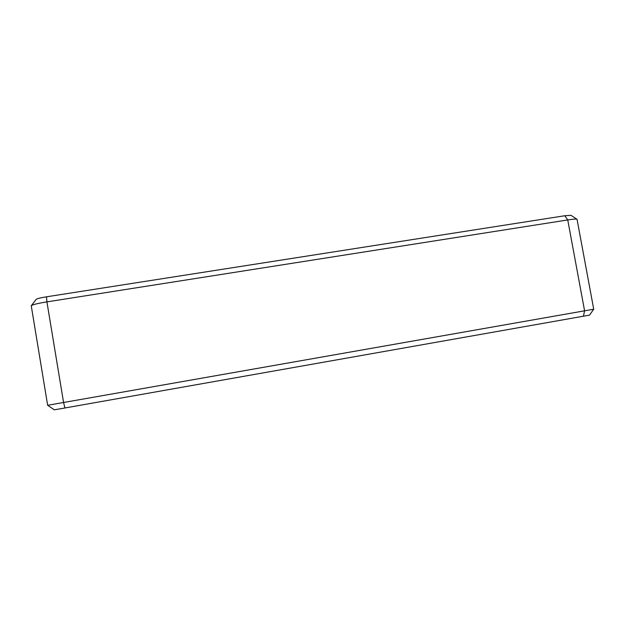 <?xml version="1.0" encoding="UTF-8"?>
<svg xmlns="http://www.w3.org/2000/svg" width="625" height="625" viewBox="0 0 625 625"><rect width="100%" height="100%" fill="white"/><g stroke="black" fill="none" stroke-linecap="round" stroke-linejoin="round"><path stroke-width="0.94" d="M47.656 405.289L54.328 409.82L64.922 407.977L589.516 315.133L593.727 309.211L47.648 405.289L31.25 305.773C32.203 304.75 37.422 303.445 46.922 301.875L567.742 219.938C573.312 219.086 576.406 218.867 577.031 219.281L593.727 309.211M576.906 219.195L571 215.336L564.797 215.742L46.523 296.805C40.234 297.844 36.758 298.719 36.102 299.438L31.422 305.555M64.922 407.977L63.562 402.461L46.922 301.875L46.523 296.805M564.797 215.742L567.742 219.938L584.586 310.805L583.414 316.227"/></g></svg>
